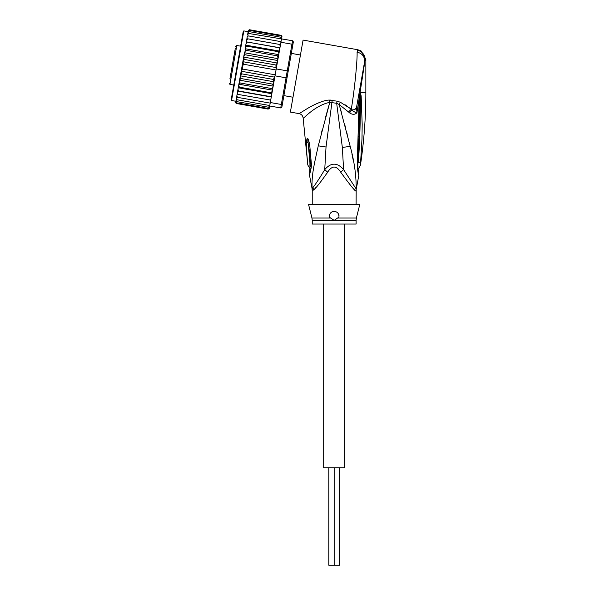 <?xml version="1.0" encoding="UTF-8"?>
<svg xmlns="http://www.w3.org/2000/svg" width="595" height="595" viewBox="0 0 595 595"><rect width="100%" height="100%" fill="white"/><g stroke="black" fill="none" stroke-linecap="round" stroke-linejoin="round"><path stroke-width="0.89" d="M344.646 224.047L344.646 467.767L334.167 467.767L334.167 565.25L328.804 565.25L328.804 467.767M323.687 224.047L323.687 467.767L334.167 467.767L334.167 565.25L339.529 565.25L339.529 467.767M235.352 48.069L229.945 78.748M240.64 46.179L236.795 45.503L235.665 46.291M236.795 45.503L229.938 84.378L233.783 85.055M293 97.23L283.889 95.624M300.445 54.993L291.334 53.386M231.767 68.403L234.11 55.104M230.994 72.813L230.704 74.442M233.642 57.76L233.828 56.733M235.226 48.812L235.3 48.381M231.158 71.876L231.224 71.489M248.145 31.661L243.824 30.903L243.258 31.297L231.158 99.938L242.284 36.816M278.743 54.643L278.921 53.639L278.653 55.149L278.743 54.643L245.14 48.723L245.854 50.285L277.53 55.871L278.088 58.347L276.601 66.781L278.029 58.66L244.433 52.732L238.699 85.219L239.346 87.168L271.03 92.753L272.302 91.139L271.922 93.303L271.03 92.753M244.389 52.955L245.066 54.755C244.619 54.628 244.166 55.409 243.69 57.09L244.24 59.426L243.035 61.724L243.392 64.215L242.619 66.395L242.544 69.05L241.347 71.266L241.696 73.847L240.387 75.848C240.254 77.595 240.417 78.481 240.871 78.51L239.629 79.975M270.725 100.101L271.275 97L237.673 91.072L237.353 92.865L238.067 94.419L270.725 100.101L270.294 102.526L281.338 104.475L280.728 107.94L281.859 107.145L287.05 77.67L286.039 77.804L286.649 74.338L287.266 70.872L288.173 71.333L292.807 45.034L291.966 44.201L292.576 40.735L293.365 41.866L292.807 45.034M276.601 66.781L276.221 68.923L287.266 70.872L291.966 44.201L280.922 42.252L279.947 47.779L280.498 44.677L279.553 44.432L280.267 45.986M276.221 68.923L273.231 85.896L272.555 84.103C273.001 84.222 273.455 83.441 273.931 81.76L240.387 75.848M287.05 77.67L288.173 71.333M275.002 75.855L286.039 77.804L281.338 104.475L282.417 103.976M270.294 102.526L269.684 105.992L280.728 107.94M248.814 33.484L247.624 34.629L247.78 33.751L248.814 33.484L292.576 40.735M281.457 39.24L280.922 42.252M279.925 47.912L279.3 51.468L279.947 47.779L246.345 41.858L279.925 47.912M269.751 100.012L270.956 98.792M269.661 106.148L269.542 106.788L268.479 107.219L269.684 105.992M269.223 108.528L268.144 109.101L269.267 108.364L269.423 107.494L268.256 108.469L269.423 107.494L269.684 106.007M269.267 108.364L269.528 106.892M235.925 100.964L235.687 102.31L236.468 103.515L268.144 109.101L269.29 108.238M281.695 37.887L281.971 36.243M281.956 36.414L281.152 35.336L281.956 36.414M281.39 35.41L281.933 36.54M281.799 37.284L281.041 35.968L281.799 37.284L281.539 38.772L281.673 37.991L280.825 37.217L281.561 38.63M272.57 89.629L271.766 88.566L273.135 86.431L272.302 91.139M271.298 96.866L270.353 96.591L271.573 95.274L271.275 97M279.65 49.497L278.951 47.845M278.921 53.639L279.3 51.468L278.274 51.683L278.921 53.639M278.029 58.66L278.653 55.149L277.53 55.871M276.073 68.239L275.924 65.011L277.233 63.003C277.367 61.263 277.203 60.37 276.749 60.34L277.991 58.875M243.392 64.215L276.035 69.972M242.544 69.05L275.188 74.806M241.696 73.847L273.38 79.433L274.585 77.127L241.347 71.266M274.585 77.127L274.622 76.443M273.931 81.76L273.38 79.433M277.233 63.003L243.69 57.09M245.066 54.755L276.749 60.34M244.24 59.426L275.924 65.011M276.273 67.585L243.035 61.724M240.871 78.51L272.555 84.103M271.573 95.274L271.922 93.303M273.135 86.431L273.231 85.896M237.353 92.865L237.122 94.174L238.067 94.419M268.479 107.219L236.795 101.633L236.059 100.22L237.137 94.077L236.639 96.94L237.554 97.364L236.832 95.832M237.554 97.364L270.19 103.121M236.698 96.606L236.393 98.301L237.122 99.781L269.766 105.538M236.393 98.301L236.237 99.179L237.122 99.781M236.059 100.22L235.947 100.86L236.795 101.633M236.081 100.079L235.821 101.567L236.579 102.883L268.256 108.469M235.821 101.567L236.579 102.883M235.665 102.437L236.468 103.515L235.709 102.913M248.398 30.323L249.476 29.75L248.353 30.486L248.093 31.959M248.353 30.486L249.476 29.75L281.152 35.336M248.197 31.364L249.364 30.382L248.197 31.364L247.937 32.844M249.364 30.382L281.041 35.968M247.959 32.703L248.078 32.063L249.141 31.632L247.959 32.703L247.624 34.629M249.141 31.632L280.825 37.217M247.185 37.091L247.386 35.99L248.39 35.901L247.185 37.091L246.88 38.854L247.327 36.325M248.39 35.901L281.033 41.657M246.665 40.058L246.895 38.749L247.87 38.846L246.665 40.058L246.345 41.858L246.88 38.854M247.87 38.846L279.553 44.432M271.766 88.566L240.09 82.98L239.532 80.504M273.187 86.119L239.592 80.199M240.09 82.98L238.967 83.702M272.48 90.135L238.878 84.207M238.699 85.219L237.97 89.354L238.669 91.005L270.353 96.591M239.346 87.168L238.32 87.383M271.848 93.713L238.253 87.785M237.97 89.354L237.137 94.077M238.669 91.005L237.695 90.938M246.345 41.858L246.047 43.576L247.267 42.26M279.367 51.066L245.772 45.138L246.047 43.576L245.051 49.221M245.772 45.138L246.59 46.098L278.274 51.683M245.698 45.547L245.319 47.712L246.59 46.098M245.14 48.723L245.319 47.712M245.854 50.285L244.486 52.42M237.212 65.614L232.043 94.895M312.234 220.373L311.944 218.008L330.582 218.008L329.37 217.101C329.236 213.694 330.835 211.783 334.167 211.374C337.454 211.708 339.053 213.62 338.964 217.101L334.167 220.373L312.234 220.373L312.234 224.047L356.1 224.047L356.1 220.373L334.167 220.373L330.47 217.941M310.389 163.015L309.906 162.621L307.749 138.568C308.366 138.962 309.05 141.32 309.779 145.656L308.716 145.901L310.397 162.866M310.382 162.941L309.913 162.68C309.965 169.85 309.98 169.843 309.958 162.658M307.555 161.766L307.555 161.766C307.793 164.815 307.786 164.815 307.533 161.781C307.793 164.815 307.786 164.815 307.533 161.781C306.841 154.462 306.365 148.936 306.566 141.982L307.957 142.845L307.749 138.568M335.312 211.515A4.872 4.872 0 0 0 334.167 211.374L333.014 211.515M336.443 211.939A4.872 4.872 0 0 1 337.417 212.616M338.763 214.624A4.872 4.872 0 0 1 339.024 215.836M329.295 216.409A4.872 4.872 0 0 1 329.303 215.903M330.88 212.646A4.872 4.872 0 0 1 331.869 211.946M331.735 218.759L334.167 220.373M360.258 92.701L360.362 96.241L360.406 92.441L361.158 95.988L360.362 96.241C360.503 118.606 359.841 140.718 358.383 162.576C358.502 170.103 358.502 170.103 358.383 162.576L360.63 161.974L360.577 162.509M360.63 161.974C360.377 166.087 360.377 166.087 360.63 161.974L361.976 138.97L362.176 124.34L361.158 95.988M362.072 134.872L361.991 138.546M361.849 142.904L361.686 146.876M360.25 92.314L360.087 94.114L360.146 92.337L365.851 92.441C365.851 116.799 364.051 141.03 360.458 165.12L358.012 169.716M309.616 172.267L310.3 163.231A7.311 1.25 176.1 0 0 311.363 163.796L311.356 163.722A7.311 1.25 176.1 0 1 310.293 163.156L310.3 163.231A7.311 1.25 176.1 0 1 310.3 163.194M311.356 163.722L309.779 145.656M306.566 141.982C306.693 139.602 306.99 138.427 307.451 138.434M357.015 104.713L356.517 107.517C356.048 109.145 354.494 109.926 351.838 109.874L349.562 112.879C352.493 114.813 354.962 114.761 356.963 112.715L365.174 59.455L365.851 59.336L361.143 50.992L357.796 49.735L357.082 52.137C357.513 60.043 354.367 91.548 351.281 109.138L340.377 102.251L337.09 101.187L329.541 100.086C323.888 99.856 312.829 105.122 306.73 108.93L299.136 113.638C301.516 114.233 302.855 115.75 303.16 118.182L307.719 164.042C307.593 164.778 308.307 166.176 309.869 168.229L310.151 168.608M311.363 163.796L311.267 167.455L310.493 165.559M311.267 167.455L309.504 175.265L310.159 168.63M337.752 218.008L356.39 218.008L359.759 204.554L308.574 204.554L311.944 218.008M313.275 190.155L312.33 190.898A9.751 9.706 90 0 0 312.144 188.987L309.504 175.272M313.007 187.485L313.505 189.931C315.536 188.682 320.244 182.769 327.637 172.2L324.736 169.612C319.857 177.764 315.952 183.721 313.007 187.485L312.144 188.987C311.378 175.265 314.234 164.19 318.266 145.835L329.801 102.34L336.681 103.292L342.348 147.486L343.598 169.612C337.298 162.361 331.006 162.361 324.736 169.612L326.03 147.002L332.211 100.265M329.541 100.086L329.801 102.34L325.688 116.821M303.16 118.182C303.487 118.918 314.837 105.382 329.801 102.34M364.512 62.185L365.174 59.455C364.735 54.569 362.169 51.49 357.491 50.218M357.082 52.137C362.392 53.438 364.876 56.733 364.542 62.029L356.517 107.517L356.963 112.715C355.066 112.403 353.356 111.458 351.838 109.874L351.281 109.138L348.514 111.972L339.18 104.519L340.377 102.251L337.09 101.187L336.681 103.292L339.18 104.519L350.18 146.31C354.27 161.089 356.271 175.309 356.189 188.987L343.598 169.612L340.697 172.2C336.346 165.388 331.988 165.388 327.637 172.2L326.633 173.8M365.159 59.069L364.891 57.299M361.143 50.992L357.796 49.735L303.071 40.088L290.375 112.091L299.136 113.638M330.046 100.072L330.842 100.094M322.066 130.461L321.531 132.566M314.963 188.444L316.049 187.291M359.767 93.98L359.001 136.262L358.041 136.627L359.187 98.532L359.945 98.666M359.001 136.262L357.885 163.461C357.788 167.374 358.064 170.386 358.711 172.498L358.696 172.438M360.176 92.649L359.328 91.593L357.885 99.781M356.517 107.539L355.081 109.302M356.1 204.554L356.189 188.987A9.751 9.706 -90 0 0 356.003 190.898C355.75 192.044 350.648 185.811 340.697 172.2M345.316 104.913L346.826 105.888M349.562 107.829L351.266 109.123M356.1 190.898L355.453 190.519M354.427 189.522L353.475 188.548M351.898 186.875L350.143 184.941M357.855 163.357L357.216 163.841C357.662 170.817 358.22 174.513 358.889 174.923C358.16 174.209 357.602 170.512 357.216 163.841L357.855 163.357L357.216 163.841L358.041 136.627M349.562 112.879L348.514 111.972M353.378 160.94L351.89 153.815M340.266 108.268L341.701 113.385M344.884 125.173L345.688 128.222M346.454 131.205L347.249 134.314M243.824 30.903L231.552 100.503L231.158 99.938M312.33 190.898L312.04 188.987M357.684 162.911L358.383 162.576M326.03 147.002L318.266 145.835M342.348 147.486L350.18 146.31M229.938 84.378L229.149 83.255M235.873 101.269L231.552 100.503M356.1 220.373L356.39 218.008M309.162 149.516L310.293 163.156M365.851 59.336L365.851 92.441M312.234 190.898L312.234 204.554M359.016 136.315L359.254 126.385M358.443 171.3L358.569 171.925M358.815 172.929L358.889 174.923L356.293 188.987"/></g></svg>
